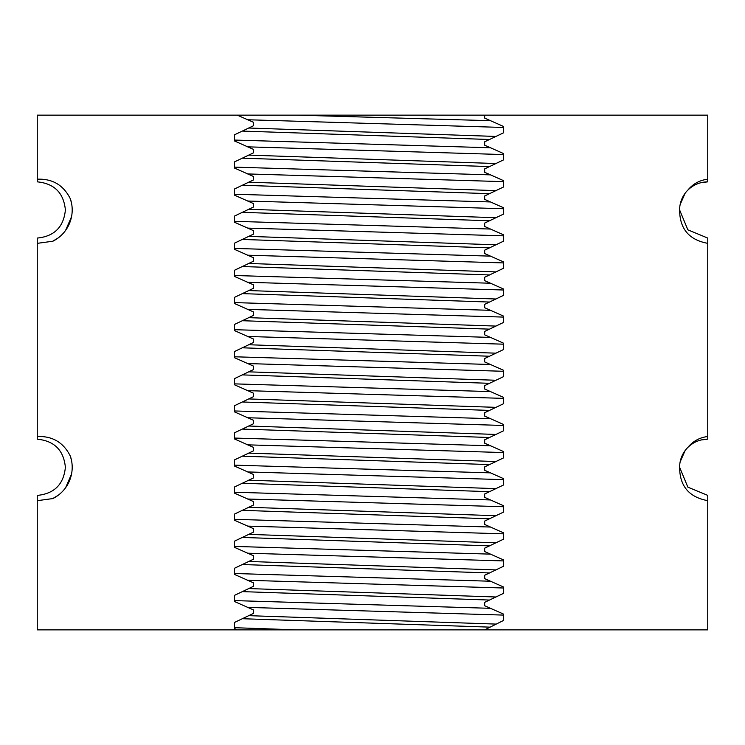 <?xml version="1.0" encoding="UTF-8"?>
<svg xmlns="http://www.w3.org/2000/svg" width="745" height="745" viewBox="0 0 745 745"><rect width="100%" height="100%" fill="white"/><g stroke="black" fill="none" stroke-linecap="round" stroke-linejoin="round"><path stroke-width="1.12" d="M707.75 181.845C700.049 181.985 693.418 184.732 687.868 190.077C693.036 183.819 699.667 180.197 707.75 179.2L707.75 181.845L700.812 182.73M685.102 193.29L680.166 204.521M679.617 209.95L687.859 229.842L707.75 238.065L707.75 243.345C689.06 239.909 679.682 228.78 679.617 209.95A28.114 28.114 0 0 1 687.868 190.077M707.75 175.01L707.75 176.854M70.393 456.219A34.95 34.95 0 0 1 52.848 498.573L37.25 500.687L37.25 629.86L237.255 629.86L234.563 628.64L234.563 622.41L253.561 613.359L253.561 609.969L234.573 601.55L234.563 595.32L253.561 586.268L253.561 582.879L234.573 574.46L234.563 568.221L253.561 559.169L253.561 555.789L234.573 547.37L234.563 541.131L253.561 532.079L253.561 528.699L234.573 520.28L234.563 514.041L253.561 504.989L253.561 501.608L234.573 493.19L234.563 486.951L253.561 477.899L253.561 474.518L234.573 466.091L234.563 459.861L253.561 450.809L253.561 447.419L234.573 439.001L234.563 432.771L253.561 423.719L253.561 420.329L234.573 411.911L234.563 405.68L253.561 396.629L253.561 393.239L234.573 384.82L234.563 378.59L253.561 369.539L253.561 366.149L234.573 357.73L234.563 351.5L253.561 342.449L253.561 339.059L234.573 330.64L234.563 324.41L253.561 315.358L253.561 311.969L234.573 303.55L234.563 297.32L253.561 288.268L253.561 284.879L234.573 276.46L234.563 270.221L253.561 261.169L253.561 257.789L234.573 249.37L234.563 243.131L253.561 234.079L253.561 230.699L234.573 222.28L234.563 216.041L253.561 206.989L253.561 203.608L234.573 195.19L234.563 188.951L253.561 179.899L253.561 176.518L234.573 168.091L234.563 161.861L253.561 152.809L253.561 149.419L234.573 141.001L234.563 134.77L253.561 125.719L253.561 122.329L237.255 115.14L707.75 115.14L707.75 179.2M484.669 115.14L484.669 118.101L503.657 126.52L503.667 132.75L484.669 141.801L484.669 145.191L503.657 153.61L503.667 159.84L484.669 168.892L484.669 172.281L503.657 180.7L503.667 186.93L484.669 195.982L484.669 199.371L503.657 207.79L503.667 214.029L484.669 223.081L484.669 226.461L503.657 234.88L503.667 241.119L484.669 250.171L484.669 253.551L503.657 261.97L503.667 268.209L484.669 277.261L484.669 280.642L503.657 289.06L503.667 295.299L484.669 304.351L484.669 307.732L503.657 316.159L503.667 322.389L484.669 331.441L484.669 334.831L503.657 343.249L503.667 349.479L484.669 358.531L484.669 361.921L503.657 370.339L503.667 376.57L484.669 385.621L484.669 389.011L503.657 397.43L503.667 403.66L484.669 412.711L484.669 416.101L503.657 424.52L503.667 430.75L484.669 439.801L484.669 443.191L503.657 451.61L503.667 457.84L484.669 466.892L484.669 470.281L503.657 478.7L503.667 484.93L484.669 493.982L484.669 497.371L503.657 505.79L503.667 512.029L484.669 521.081L484.669 524.461L503.657 532.88L503.667 539.119L484.669 548.171L484.669 551.551L503.657 559.97L503.667 566.209L484.669 575.261L484.669 578.642L503.657 587.06L503.667 593.299L484.669 602.351L484.669 605.732L503.657 614.159L503.667 620.389L484.669 629.86L707.75 629.86L707.75 500.659C689.06 497.222 679.682 486.085 679.617 467.264A28.114 28.114 0 0 1 687.868 447.391C693.036 441.133 699.667 437.511 707.75 436.514L707.75 439.15L701.064 439.978M707.75 243.345L707.75 436.514M71.529 216.748L65.569 230.438M58.287 237.86L52.578 241.333M70.393 198.868A34.95 34.95 0 0 1 52.848 241.231L37.25 243.345L37.25 238.065C54.32 236.389 63.698 227.02 65.383 209.95C63.698 192.89 54.32 183.521 37.25 181.845L37.25 179.2C52.495 178.567 63.539 185.123 70.375 198.878L71.529 203.18M37.25 500.687L37.25 495.416C54.32 493.73 63.698 484.362 65.383 467.301C63.698 450.231 54.32 440.863 37.25 439.187L37.25 243.345M37.25 436.542C52.495 435.909 63.539 442.465 70.375 456.229L71.529 460.503M237.255 115.14L37.25 115.14L37.25 179.2M685.083 450.641L680.166 461.826M679.617 467.264L687.859 487.156L707.75 495.378L707.75 500.659M707.75 439.15C700.049 439.299 693.418 442.036 687.868 447.391M707.75 432.324L707.75 434.167M65.644 487.677L71.529 474.09L65.625 487.696M58.231 495.248L52.578 498.675L58.231 495.248M58.222 495.248L52.578 498.675L58.212 495.257M58.212 495.267L52.578 498.675L58.138 495.323M58.129 495.323L52.588 498.675M71.529 474.118L65.644 487.668M242.218 591.623L489.577 600.051M234.563 600.6L490.638 608.32M242.218 564.533L489.577 572.961M234.563 573.51L490.638 581.23M242.218 537.443L489.577 545.871M234.563 546.42L490.638 554.14M242.218 510.344L489.577 518.781M234.563 519.33L490.638 527.05M242.218 483.254L489.577 491.681M234.563 492.24L490.638 499.96M242.218 456.163L489.577 464.591M234.563 465.15L490.638 472.87M242.218 429.073L489.577 437.501M234.563 438.06L490.638 445.78M242.218 401.983L489.577 410.411M234.563 410.961L490.638 418.69M242.218 374.893L489.577 383.321M234.563 383.871L490.638 391.6M242.218 347.803L489.577 356.231M234.563 356.781L490.638 364.501M242.218 320.713L489.577 329.141M234.563 329.69L490.638 337.411M242.218 293.623L489.577 302.051M234.563 302.6L490.638 310.32M242.218 266.533L489.577 274.961M234.563 275.51L490.638 283.23M242.218 239.443L489.577 247.871M234.563 248.42L490.638 256.14M242.218 212.344L489.577 220.781M234.563 221.33L490.638 229.05M242.218 185.254L489.577 193.681M234.563 194.24L490.638 201.96M242.218 158.163L489.577 166.591M234.563 167.15L490.638 174.87M296.743 115.14L490.638 120.69M242.218 131.073L489.577 139.501M234.563 140.06L490.638 147.78M247.591 607.38L503.667 615.1M247.591 580.29L503.667 588.01M247.591 553.2L503.667 560.92M247.591 526.11L503.667 533.83M247.591 499.02L503.667 506.74M247.591 471.93L503.667 479.65M247.591 444.84L503.667 452.56M247.591 417.749L503.667 425.469M247.591 390.65L503.667 398.379M247.591 363.56L503.667 371.289M247.591 336.47L503.667 344.19M247.591 309.38L503.667 317.1M247.591 282.29L503.667 290.01M247.591 255.2L503.667 262.92M247.591 228.11L503.667 235.83M247.591 201.02L503.667 208.74M247.591 173.93L503.667 181.65M247.591 119.749L503.667 127.469M247.591 146.84L503.667 154.56M496.012 136.447L248.644 128.019M496.012 596.996L248.644 588.569M496.012 569.906L248.644 561.469M496.012 542.807L248.644 534.379M496.012 515.717L248.644 507.289M496.012 488.627L248.644 480.199M496.012 461.537L248.644 453.109M496.012 434.447L248.644 426.019M496.012 407.357L248.644 398.929M496.012 380.267L248.644 371.839M496.012 353.177L248.644 344.749M496.012 326.087L248.644 317.659M496.012 298.996L248.644 290.569M496.012 271.906L248.644 263.469M496.012 244.807L248.644 236.379M496.012 217.717L248.644 209.289M496.012 190.627L248.644 182.199M496.012 163.537L248.644 155.109M496.012 624.087L248.644 615.659M234.563 627.7L296.696 629.86M484.669 629.86L237.255 629.86M242.209 618.713L489.595 627.132"/></g></svg>
